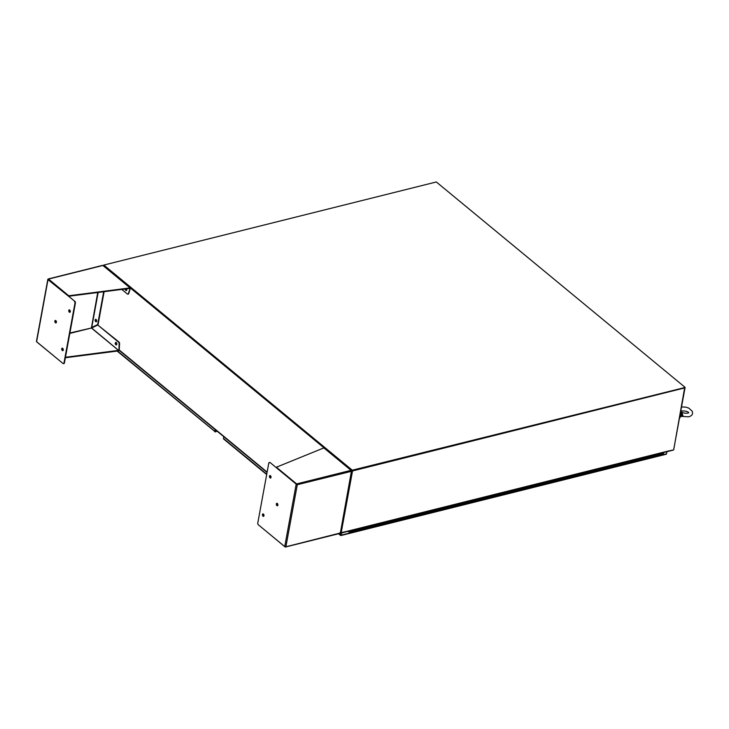 <?xml version="1.0" encoding="UTF-8"?>
<svg xmlns="http://www.w3.org/2000/svg" width="729" height="729" viewBox="0 0 729 729"><rect width="100%" height="100%" fill="white"/><g stroke="black" fill="none" stroke-linecap="round" stroke-linejoin="round"><path stroke-width="1.09" d="M680.33 413.625A5.112 2.962 76 0 1 680.376 416.323A5.112 2.962 76 0 1 679.483 418.255M679.966 415.648A5.112 2.962 76 0 1 679.865 416.45A5.112 2.962 76 0 1 679.683 417.17M215.255 431.249L215.511 429.864L215.255 431.249M215.839 430.137L215.584 431.513A0.838 0.483 76 0 1 215.292 431.923L214.973 431.85A0.838 0.538 -50.5 0 1 214.818 431.358L215.146 429.563M217.379 431.395L215.201 431.559M215.183 431.759L117.15 351.086M351.679 471.226L351.442 470.515M324.041 447.888L130.564 288.146M91.972 327.376L91.954 327.476A0.838 0.538 129.5 0 0 91.991 327.831M351.761 470.779L103.39 265.62M340.397 532.799A0.838 0.538 129.5 0 0 340.944 533.154L346.521 531.669M340.899 532.662L352.198 470.67L340.808 532.735L347.095 531.295A0.838 0.483 76 0 1 346.557 531.651M673.696 449.556A0.838 0.538 129.5 0 0 673.787 449.292L684.768 387.163M667.518 451.533L672.995 450.167A0.838 0.538 129.5 0 0 673.359 449.984M685.132 387.464L352.289 470.196L103.828 265.064L436.325 181.968L684.786 387.099M352.289 470.196L352.171 470.816M103.354 265.584L103.828 265.064M95.827 319.357A1.276 0.738 -104 0 0 95.59 319.858A1.276 0.738 -104 0 0 96.419 321.717M96.656 321.216A1.276 0.738 -104 0 0 96.41 319.885A1.276 0.738 -104 0 0 95.599 319.348A1.276 0.738 -104 0 0 95.153 319.967A1.276 0.738 -104 0 0 95.399 321.289A1.276 0.738 -104 0 0 96.219 321.826A1.276 0.738 -104 0 0 96.656 321.216M69.455 309.852A1.276 0.738 -104 0 0 69.209 310.344A1.276 0.738 -104 0 0 70.039 312.203M68.772 310.463A1.276 0.738 76 0 1 69.219 309.843A1.276 0.738 76 0 1 70.039 310.381A1.276 0.738 76 0 1 70.285 311.702A1.276 0.738 76 0 1 69.838 312.322A1.276 0.738 76 0 1 69.018 311.784A1.276 0.738 76 0 1 68.772 310.463M62.421 348.18A1.276 0.738 -104 0 0 62.175 348.681A1.276 0.738 -104 0 0 63.004 350.54M61.737 348.79A1.276 0.738 76 0 1 62.184 348.17A1.276 0.738 76 0 1 63.004 348.708A1.276 0.738 76 0 1 63.25 350.038A1.276 0.738 76 0 1 62.803 350.649A1.276 0.738 76 0 1 61.983 350.12A1.276 0.738 76 0 1 61.737 348.79M55.559 320.45A1.276 0.738 -104 0 0 55.322 320.951A1.276 0.738 -104 0 0 56.151 322.81M54.885 321.061A1.276 0.738 76 0 1 55.331 320.45A1.276 0.738 76 0 1 56.151 320.979A1.276 0.738 76 0 1 56.397 322.309A1.276 0.738 76 0 1 55.951 322.92A1.276 0.738 76 0 1 55.131 322.391A1.276 0.738 76 0 1 54.885 321.061M125.68 288.921A1.276 0.738 -104 0 0 126.263 290.315A1.276 0.738 -104 0 0 126.536 290.461M126.618 288.802A1.276 0.738 76 0 1 126.336 290.57A1.276 0.738 76 0 1 125.825 290.424A1.276 0.738 76 0 1 125.242 288.976M115.975 342.42A1.276 0.738 -104 0 0 115.729 343.505A1.276 0.738 -104 0 0 116.294 344.635A1.276 0.738 -104 0 0 116.567 344.781M115.856 344.744A1.276 0.738 -104 0 0 116.367 344.899A1.276 0.738 -104 0 0 116.831 343.897A1.276 0.738 -104 0 0 116.248 342.575A1.276 0.738 -104 0 0 115.747 342.42A1.276 0.738 -104 0 0 115.273 343.423A1.276 0.738 -104 0 0 115.856 344.744M97.741 292.511L91.462 327.64M48.451 279.581L68.69 296.247L129.935 288.374M69.902 332.989L91.881 327.886L97.804 325.025L118.535 342.129A1.285 0.747 76 0 1 119.119 343.641L118.918 350.667L91.562 327.932M97.659 324.569L91.736 327.439L97.659 324.569L103.682 291.746M48.123 279.307L74.841 301.332A1.285 0.747 76 0 1 75.397 303.054L64.407 362.933A1.285 0.747 76 0 1 63.961 363.552A1.285 0.747 76 0 1 63.724 363.552M103.627 266.185L103.272 265.52A0.838 0.538 129.5 0 0 102.898 265.474L102.898 265.474A0.838 0.483 -104 0 0 102.561 265.374L48.196 278.961A0.838 0.483 76 0 1 48.533 279.061L68.772 295.774L130.054 287.9L129.972 288.374M48.196 278.961A0.838 0.483 76 0 0 47.977 279.152L48.442 279.535M118.718 350.357L65.446 357.274M98.105 324.46L104.11 291.691M68.69 296.247L68.772 295.774M74.404 301.442A1.285 0.747 76 0 1 74.959 303.164L63.97 363.042A1.285 0.747 76 0 1 63.523 363.662A1.285 0.747 76 0 1 63.013 363.507L36.614 341.71L48.005 279.644L74.841 301.332M47.977 279.152L48.005 279.644M36.587 341.218L36.614 341.71M57.281 358.777L36.96 342.074A0.838 0.483 76 0 1 36.769 341.846M69.829 333.408L91.417 328.014L118.581 350.439L118.49 350.913L65.364 357.748M121.798 289.422L127.365 294.015A1.285 0.747 -104 0 0 127.876 294.17A1.285 0.747 -104 0 0 128.277 293.741L130.108 288.52M48.533 279.061L102.898 265.474L130.054 287.9A0.838 0.538 -50.5 0 1 130.427 287.946L128.714 293.632A1.285 0.747 -104 0 1 128.313 294.06L127.876 294.17M267.133 472.11L119.246 350.011L119.556 343.532A1.285 0.747 -104 0 0 118.973 342.019L97.804 325.025M263.142 513.899A1.276 0.738 -104 0 0 262.896 514.401A1.276 0.738 -104 0 0 263.725 516.26M263.971 515.758A1.276 0.738 76 0 1 263.524 516.369A1.276 0.738 76 0 1 262.704 515.84A1.276 0.738 76 0 1 262.458 514.51A1.276 0.738 76 0 1 262.905 513.899A1.276 0.738 76 0 1 263.725 514.428A1.276 0.738 76 0 1 263.971 515.758M270.177 475.572A1.276 0.738 -104 0 0 269.93 476.073A1.276 0.738 -104 0 0 270.76 477.932M271.006 477.431A1.276 0.738 76 0 1 270.559 478.042A1.276 0.738 76 0 1 269.739 477.504A1.276 0.738 76 0 1 269.493 476.183A1.276 0.738 76 0 1 269.94 475.563A1.276 0.738 76 0 1 270.76 476.101A1.276 0.738 76 0 1 271.006 477.431M277.029 503.302A1.276 0.738 -104 0 0 276.783 503.803A1.276 0.738 -104 0 0 277.612 505.653M277.858 505.151A1.276 0.738 76 0 1 277.412 505.771A1.276 0.738 76 0 1 276.592 505.233A1.276 0.738 76 0 1 276.346 503.912A1.276 0.738 76 0 1 276.792 503.292A1.276 0.738 76 0 1 277.612 503.83A1.276 0.738 76 0 1 277.858 505.151M269.448 462.56A1.285 0.747 76 0 1 269.657 462.441A1.285 0.747 76 0 1 270.167 462.596L296.913 484.712M340.416 532.735L351.496 471.162M340.297 532.188L340.379 532.863L340.297 532.188M339.459 533.346A0.838 0.483 -104 0 0 340.079 533.045L285.64 546.85A0.838 0.483 76 0 1 285.094 546.932L264.855 530.156M296.129 484.503L284.738 546.577L285.932 546.577L297.241 484.985L270.167 462.596M351.688 471.271L297.031 484.776A0.838 0.483 76 0 0 296.657 483.919L276.409 467.207L296.566 484.393M340.379 532.863L351.387 471.453A0.838 0.483 -104 0 0 351.023 470.333L351.023 470.333A0.838 0.538 -50.5 0 1 351.396 470.378L351.232 470.597M284.738 546.577L258.339 524.78A1.285 0.747 76 0 1 257.774 523.058L268.764 463.17A1.285 0.747 76 0 1 269.22 462.55A1.285 0.747 76 0 1 269.73 462.705M296.657 483.919L351.023 470.333L323.858 447.907L276.409 467.207M323.858 447.907A0.838 0.538 -50.5 0 1 324.232 447.952L324.423 448.49M340.789 534.886L341.117 533.109L340.789 534.886M341.509 533.017L341.117 535.159A0.838 0.483 76 0 1 340.826 535.56L340.507 535.496A0.838 0.538 -50.5 0 1 340.352 534.995L340.689 533.163M666.944 451.688L666.616 453.456A0.838 0.538 -50.5 0 1 666.525 453.72M266.741 474.224L223.475 438.503A0.838 0.538 129.5 0 0 223.785 439.058M340.716 535.405L338.429 533.783M665.659 454.194L666.206 454.24A0.838 0.483 -104 0 0 666.506 453.839L666.898 451.698M666.215 454.24L340.826 535.56A0.838 0.483 76 0 1 340.817 535.56L340.735 535.195M223.475 438.503L223.803 436.707M653.968 455.789L654.432 455.005L659.052 453.848L658.87 454.723L659.052 453.848L663.672 452.7L663.49 453.566L658.597 454.641M644.728 458.104L645.183 457.32L649.803 456.163L649.621 457.028L649.803 456.163L654.432 455.005L654.241 455.871L658.87 454.723M635.478 460.409L635.943 459.625L640.563 458.468L640.381 459.343L640.563 458.468L645.183 457.32L645.001 458.186L654.241 455.871M626.238 462.724L626.694 461.94L631.323 460.783L631.132 461.648L631.323 460.783L635.943 459.625L635.752 460.491L645.001 458.186M616.998 465.029L617.454 464.245L622.074 463.097L621.892 463.963L622.074 463.097L626.694 461.94L626.512 462.806L635.752 460.491M607.749 467.344L608.205 466.56L612.834 465.403L612.642 466.268L612.834 465.403L617.454 464.245L617.263 465.111L626.512 462.806M598.509 469.658L598.965 468.865L603.585 467.717L603.402 468.583L603.585 467.717L608.205 466.56L608.022 467.426L617.263 465.111M589.26 471.964L589.715 471.18L594.345 470.023L594.153 470.888L594.345 470.023L598.965 468.865L598.773 469.74L608.022 467.426M580.02 474.278L580.475 473.486L585.095 472.337L584.913 473.203L585.095 472.337L589.715 471.18L589.533 472.046L598.773 469.74M570.771 476.584L571.226 475.8L575.855 474.643L575.664 475.508L575.855 474.643L580.475 473.486L580.293 474.36L589.533 472.046M561.53 478.898L561.986 478.115L566.606 476.957L566.424 477.823L566.606 476.957L571.226 475.8L571.044 476.666L580.293 474.36M552.281 481.204L552.746 480.42L557.366 479.263L557.175 480.129L557.366 479.263L561.986 478.115L561.804 478.98L571.044 476.666M543.041 483.518L543.497 482.735L548.117 481.577L547.935 482.443L548.117 481.577L552.746 480.42L552.555 481.286L561.804 478.98M533.792 485.824L534.257 485.04L538.877 483.883L538.685 484.758L538.877 483.883L543.497 482.735L543.315 483.6L552.555 481.286M524.552 488.138L525.008 487.355L529.628 486.197L529.445 487.063L529.628 486.197L534.257 485.04L534.065 485.906L543.315 483.6M515.303 490.444L515.768 489.66L520.388 488.503L520.196 489.378L520.388 488.503L525.008 487.355L524.825 488.22L534.065 485.906M506.063 492.758L506.518 491.975L511.138 490.817L510.956 491.683L511.138 490.817L515.768 489.66L515.576 490.526L524.825 488.22M496.814 495.064L497.278 494.28L501.898 493.132L501.716 493.998L501.898 493.132L506.518 491.975L506.336 492.84L515.576 490.526M487.573 497.378L488.029 496.595L492.649 495.438L492.467 496.303L492.649 495.438L497.278 494.28L497.087 495.146L506.336 492.84M478.324 499.693L478.789 498.9L483.409 497.752L483.227 498.618L483.409 497.752L488.029 496.595L487.847 497.46L497.087 495.146M469.084 501.999L469.54 501.215L474.16 500.058L473.978 500.923L474.16 500.058L478.789 498.9L478.598 499.775L487.847 497.46M459.844 504.313L460.3 503.52L464.92 502.372L464.738 503.238L464.92 502.372L469.54 501.215L469.358 502.081L478.598 499.775M450.595 506.619L451.051 505.835L455.68 504.678L455.488 505.543L455.68 504.678L460.3 503.52L460.108 504.395L469.358 502.081M441.355 508.933L441.81 508.149L446.43 506.992L446.248 507.858L446.43 506.992L451.051 505.835L450.868 506.701L460.108 504.395M432.106 511.239L432.561 510.455L437.19 509.298L436.999 510.172L437.19 509.298L441.81 508.149L441.619 509.015L450.868 506.701M422.866 513.553L423.321 512.769L427.941 511.612L427.759 512.478L427.941 511.612L432.561 510.455L432.379 511.321L441.619 509.015M413.616 515.859L414.072 515.075L418.701 513.918L418.51 514.792L418.701 513.918L423.321 512.769L423.139 513.635L432.379 511.321M404.376 518.173L404.832 517.39L409.452 516.232L409.27 517.098L409.452 516.232L414.072 515.075L413.89 515.941L423.139 513.635M395.127 520.479L395.583 519.695L400.212 518.538L400.021 519.413L400.212 518.538L404.832 517.39L404.65 518.255L413.89 515.941M385.887 522.793L386.343 522.01L390.963 520.852L390.78 521.718L390.963 520.852L395.583 519.695L395.4 520.561L404.65 518.255M376.638 525.099L377.103 524.315L381.723 523.167L381.531 524.033L381.723 523.167L386.343 522.01L386.16 522.875L395.4 520.561M367.398 527.413L367.853 526.63L372.473 525.472L372.291 526.338L372.473 525.472L377.103 524.315L376.911 525.19L386.16 522.875M358.149 529.728L358.613 528.935L363.233 527.787L363.042 528.653L363.233 527.787L367.853 526.63L367.671 527.495L376.911 525.19M349.309 531.067L353.984 530.092L353.802 530.958L353.984 530.092L358.613 528.935L358.422 529.81L367.671 527.495M349.364 531.25L349.182 532.115L348.107 531.368M348.681 531.222L349.082 531.733L348.881 531.177M348.945 531.168L348.991 531.723M348.435 531.286L348.963 531.723M353.529 530.876L358.422 529.81M667.135 451.451A0.838 0.483 -104 0 0 667.764 451.151L673.632 449.911L685.023 387.837L352.526 470.943L341.136 533.008M352.526 470.943L685.023 387.837M682.062 412.869L681.068 412.377L681.178 411.73L682.062 412.869L682.918 415.712L681.87 416.387L688.741 416.824C691.11 416.049 692.386 414.919 692.55 413.434L692.286 411.302L688.805 408.112L685.606 407.092L681.551 406.973M680.713 411.566A3.335 1.932 76 0 1 681.068 412.377L680.604 412.441L680.868 415.266L679.765 416.97M681.178 411.73L681.068 412.377L681.232 411.767C682.918 413.024 685.114 413.461 687.802 413.07L688.741 412.732M680.868 415.266L681.615 415.302L680.111 416.797M680.294 416.696L681.87 416.387M680.84 416.177L681.615 415.302L682.918 415.712M681.469 412.778L681.615 415.302L680.913 412.432M214.818 431.358L117.533 351.032M217.069 431.149L215.584 431.513M98.151 292.466L91.736 327.439M340.352 534.995L338.785 533.701M270.933 477.677L269.976 476.894M666.506 453.839L341.117 535.159M347.095 531.295L667.764 451.151M119.155 350.312L267.069 472.428M47.841 279.325L36.45 341.4M130.455 287.964L103.308 265.547M285.422 547.032L339.787 533.446M351.405 470.387L324.259 447.98M223.603 438.976L266.677 474.543M270.222 477.468L270.769 477.923M349.182 532.115L353.802 530.958M346.804 531.696L667.472 451.552M688.741 412.86C688.331 411.575 685.953 410.928 681.579 410.91L680.604 411.366M680.649 411.12L681.096 411.657M681.232 411.767L680.758 411.329M679.893 416.933L680.731 416.414"/></g></svg>
